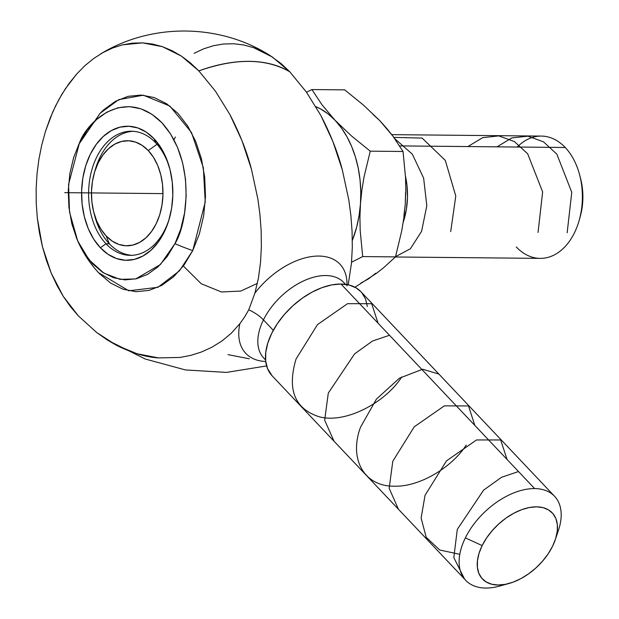 <?xml version="1.0" encoding="UTF-8"?>
<svg xmlns="http://www.w3.org/2000/svg" width="619" height="619" viewBox="0 0 619 619"><rect width="100%" height="100%" fill="white"/><g stroke="black" fill="none" stroke-linecap="round" stroke-linejoin="round"><path stroke-width="0.93" d="M265.559 359.771A55.037 32.946 -43.4 0 1 263.446 319.899A24.83 10.484 26.2 0 0 248.761 309.779L244.598 317.044L239.909 323.598A64.84 38.811 136.6 0 0 265.729 361.496A64.84 38.811 136.6 0 1 239.909 323.598L231.22 333.324L239.909 323.598L244.598 317.044L248.761 309.779A24.83 10.484 -153.8 0 1 263.446 319.899A55.037 32.946 136.6 0 0 263.795 358.122L265.582 360.003M263.145 51.648L253.442 47.578L272.453 57.056L289.762 71.773C265.977 58.232 235.661 57.938 198.831 70.899L181.413 56.112L162.426 46.673L142.509 42.873L122.508 44.839L112.658 47.98L103.033 52.538L93.817 58.41L85.02 65.575L76.671 74.04L65.39 88.757L58.72 99.845L52.77 111.931L45.45 131.468L41.682 145.279L38.881 159.439L37.024 173.924L36.142 188.725L36.242 203.481L37.326 218.081L42.425 246.641L51.16 272.994L63.308 296.431L78.304 315.837L96.649 332.496L107.489 340.086L116.426 345.255C131.793 352.923 145.821 357.148 158.518 357.914L180.044 357.434L190.722 355.383L201.33 352.041L211.713 347.329L221.703 341.17L231.22 333.324L221.703 341.17L211.713 347.329L201.33 352.041L190.722 355.383L180.044 357.434L158.518 357.914L137.108 353.766L116.426 345.255L96.649 332.496L78.304 315.837L70.45 306.645L63.308 296.431L56.863 285.197L51.16 272.994L46.348 260.127L42.425 246.641L39.392 232.535L37.326 218.081L36.242 203.481L36.142 188.725L37.024 173.924L38.881 159.439L41.682 145.279L45.45 131.468L50.116 118.268L55.648 105.772L61.97 94.173L68.98 83.596L76.671 74.04L85.02 65.575L93.817 58.41L103.033 52.538L112.658 47.98L122.508 44.839L132.458 43.137L142.509 42.873L152.576 44.057L162.426 46.673L172.043 50.688L181.413 56.112L190.373 62.867L198.831 70.899L215.412 91.14L229.92 114.6L241.967 140.66L251.422 169.111L257.906 199.186L259.949 214.677L261.141 230.492L261.373 246.408L260.537 262.247L258.463 277.954L254.912 293.104L248.761 309.779L254.912 293.104L258.463 277.954L260.537 262.247L261.373 246.408L261.141 230.492L259.949 214.677L257.906 199.186L251.422 169.111C246.911 151.709 239.746 133.542 229.92 114.6L215.412 91.14L198.831 70.899A162.867 97.493 -43.4 0 1 289.762 71.773L281.328 63.765L269.961 55.455M175.324 137.016L173.97 139.879M183.34 266.023L201.229 283.726L221.416 291.982L240.837 291.062L257.396 283.355M78.605 144.668L100.077 113.308L118.825 99.597L143.353 95.202L169.815 106.027L191.519 132.567L203.342 167.695L205.229 202.042L192.741 250.594A116.318 49.118 -153.8 0 1 174.945 243.685C187.008 225.092 196.757 161.048 161.899 122.771C126.098 86.412 87.712 120.194 79.48 142.842L73.63 157.566L69.839 173.653L68.252 190.505L68.933 207.458L71.85 223.861L76.903 239.096L83.882 252.567L92.525 263.756L102.506 272.236L113.432 277.683L124.891 279.889L136.435 278.759L147.624 274.349L158.031 266.82L167.254 256.467L174.945 243.685L180.794 228.96L184.586 212.866L186.172 196.022L185.491 179.069L182.574 162.658L177.521 147.43L170.542 133.959L161.899 122.771L151.918 114.283L140.993 108.836L129.533 106.638L117.989 107.76L106.801 112.178L96.394 119.699L87.171 130.06L79.48 142.842A116.318 49.118 -153.8 0 1 79.673 142.455A116.318 49.118 26.2 0 0 79.48 142.842L68.562 184.462L69.514 212.015L77.685 240.915L89.028 259.756L103.783 273.064L120.032 279.362L135.716 278.929L160.414 264.537L174.945 243.685A116.318 49.118 26.2 0 0 192.741 250.594L179.448 270.828L157.969 287.301L128.752 290.783L98.545 272.677C89.925 263.354 82.977 252.761 77.685 240.915M345.51 284.338L343.731 282.457A55.037 32.946 136.6 0 0 303.403 280.987A55.037 32.946 136.6 0 0 263.446 319.899L273.296 330.306L263.446 319.899A55.037 32.946 -43.4 0 1 341.069 280.105M504.531 584.483A61.149 36.606 -43.4 0 1 485.675 588.05A61.149 36.606 136.6 0 0 499.44 586.116L508.942 583.5A48.065 28.768 -43.4 0 1 482.147 545.587L465.356 537.888A61.149 36.606 136.6 0 0 485.675 588.05A61.149 36.606 -43.4 0 1 465.743 580.351A61.149 36.606 -43.4 0 1 465.356 537.888L482.147 545.587L479.075 553.224L477.466 560.574L477.396 567.368L478.858 573.333L481.806 578.247L486.116 581.914L491.625 584.204L498.125 585.017L505.359 584.336L513.058 582.169L520.919 578.618L528.649 573.805L535.946 567.925L542.523 561.201L548.132 553.889L552.566 546.268A48.065 28.768 -43.4 0 1 508.942 583.5M554.562 496.276L360.923 291.719A61.149 36.606 136.6 0 0 340.992 284.028L534.623 488.577A61.149 36.606 -43.4 0 1 554.562 496.276A61.149 36.606 -43.4 0 1 556.558 535.234M169.637 217.478A62.07 42.254 90.5 0 1 130.253 255.361A62.07 42.254 90.5 0 1 106.011 243.778A62.07 42.254 90.5 0 1 90.761 174.14A62.07 42.254 90.5 0 1 131.445 131.236A62.07 42.254 90.5 0 1 155.686 142.811A62.07 42.254 90.5 0 1 170.093 169.846A62.07 42.254 -89.5 0 0 155.686 142.811L154.038 138.741A67.03 45.628 90.5 0 1 169.854 168.91A67.03 45.628 90.5 0 1 169.374 218.43A67.03 45.628 90.5 0 1 100.386 247.786L106.011 243.778A62.07 42.254 -89.5 0 0 169.629 217.493M94.258 214.035A62.07 42.254 -89.5 0 0 109.362 243.809A62.07 42.254 -89.5 0 0 131.932 255.33A62.07 42.254 -89.5 0 1 109.362 243.809L106.189 235.986A52.53 35.755 90.5 0 1 93.802 212.348A52.53 35.755 90.5 0 1 94.173 173.537A52.53 35.755 90.5 0 1 148.235 150.541L157.025 144.281L148.235 150.541L153.473 157.319L157.706 165.482L160.762 174.713L162.534 184.663L162.944 194.931L161.985 205.144L159.687 214.901L156.143 223.823L151.485 231.568L145.891 237.843L139.585 242.408L132.799 245.078L125.804 245.766L118.863 244.428L112.24 241.124L106.189 235.986L100.951 229.2L96.719 221.037L93.662 211.806L91.891 201.864L91.48 191.588L92.44 181.382L94.738 171.625L98.282 162.704L102.94 154.959L108.534 148.684L114.84 144.119L121.626 141.442L128.62 140.761L135.561 142.099L142.184 145.395L148.235 150.541A52.53 35.755 90.5 0 1 156.143 223.823A52.53 35.755 90.5 0 1 106.189 235.986L109.362 243.809L106.011 243.778L109.362 243.809A62.07 42.254 -89.5 0 1 94.722 215.884L93.802 212.348M94.668 171.865A62.07 42.254 -89.5 0 1 133.116 131.298A62.07 42.254 -89.5 0 0 95.164 170.024L94.173 173.537M517.252 147.036A61.149 41.628 90.5 0 1 565.24 147.492L399.626 145.906L565.24 147.492A61.149 41.628 -89.5 0 0 541.354 136.087L391.757 134.648M580.568 178.489L582.456 188.849L582.858 198.939L581.914 208.974L580.181 216.82M395.394 256.986L540.178 258.378A61.149 41.628 -89.5 0 0 580.266 216.101A61.149 41.628 -89.5 0 0 565.24 147.492A61.149 41.628 90.5 0 1 579.663 175.015A61.149 41.628 90.5 0 1 579.229 220.194A61.149 41.628 90.5 0 1 516.292 246.966M579.229 220.194L580.22 216.673A51.609 35.128 -89.5 0 0 580.583 178.543L579.663 175.015M405.476 176.191A61.149 41.628 90.5 0 1 403.24 222.159L406.374 209.384L407.488 197.5L407.008 185.538L405.476 176.191M375.779 273.18L368.553 278.844L360.885 283.084M372.963 114.407L379.88 120.736L386.875 128.566L392.995 136.288L403.031 151.485L405.546 177.583L405.801 190.838L405.259 204.247L403.874 216.085M405.584 192.254L405.259 204.247L403.882 217.64L401.731 230.872L395.487 256.893L383.579 267.764L376.514 273.273L354.966 287.239L376.514 273.273L383.579 267.764L395.487 256.893L362.695 256.576L360.181 230.469L359.925 217.223L360.467 203.813L361.844 190.412L363.995 177.189L370.239 151.168L351.437 135.894L335.08 120.303L321.957 104.743L311.914 89.554L306.513 92.254L311.914 89.554L344.706 89.863L363.508 105.145L379.873 120.728L392.995 136.288L403.031 151.485L370.239 151.168L403.031 151.485L405.546 177.583L405.801 190.838L405.259 204.247L403.882 217.64L401.731 230.872L395.487 256.893L362.695 256.576L360.181 230.469L359.925 217.223L360.467 203.813L361.844 190.412L363.995 177.189L370.239 151.168L351.437 135.894L335.08 120.303L321.957 104.743L311.914 89.554L344.706 89.863L363.508 105.145L379.873 120.728M351.546 262.232L362.695 256.576L351.546 262.232M315.883 106.669A91.72 62.442 90.5 0 1 335.08 120.303A91.72 62.442 90.5 0 1 360.467 203.813A91.72 62.442 90.5 0 1 352.327 240.466L356.66 227.134L359.082 215.652L360.467 203.813L360.792 191.82L360.041 179.881L358.239 168.206L355.414 156.978L351.615 146.401L346.903 136.652L341.355 127.909L335.08 120.303L328.171 113.973L320.75 109.037L315.883 106.669M106.011 243.778L100.386 247.786A67.03 45.628 90.5 0 1 90.297 154.263A67.03 45.628 90.5 0 1 154.038 138.741L155.686 142.811A62.07 42.254 -89.5 0 0 96.672 157.187A62.07 42.254 -89.5 0 0 106.011 243.778M154.038 138.741L160.723 147.399L166.124 157.814L170.024 169.598L172.283 182.288L172.809 195.395L171.587 208.425L168.654 220.875L164.128 232.257L158.185 242.145L151.051 250.153L143.004 255.98L134.346 259.392L125.417 260.259L116.55 258.556L108.101 254.339L100.386 247.786L93.701 239.127L88.3 228.713L84.401 216.929L82.141 204.239L81.615 191.132L82.838 178.102L85.77 165.652L90.297 154.263L96.239 144.382L103.373 136.373L111.42 130.547L120.078 127.135L129.007 126.268L137.875 127.971L146.324 132.18L154.038 138.741M552.566 546.268L555.638 538.631L557.247 531.28L557.317 524.494L555.854 518.521L552.914 513.615L548.604 509.94L543.095 507.65L536.596 506.837L529.353 507.518L521.655 509.685L513.793 513.236L506.063 518.049L498.767 523.929L492.19 530.653L486.58 537.973L482.147 545.587A48.065 28.768 -43.4 0 1 533.501 506.953A48.065 28.768 -43.4 0 1 555.328 539.582A48.065 28.768 -43.4 0 1 552.566 546.268M99.202 273.381L110.522 283.007L122.926 289.189L135.932 291.688L149.032 290.412L161.737 285.405L173.552 276.855L184.021 265.11L192.741 250.594L199.38 233.889L203.682 215.621L205.485 196.502L204.711 177.258L201.399 158.642L195.674 141.349L187.75 126.067L177.939 113.362L166.612 103.737L154.208 97.554L141.209 95.055L128.102 96.332L115.397 101.338L103.59 109.88L99.667 113.741M228.055 354.648L249.325 358.78M348.203 284.81L351.46 263.268L352.304 247.314L352.072 231.405L350.896 215.667L348.837 200.084L342.307 169.823L332.906 141.55L320.766 115.32L306.328 91.991L289.762 71.773L306.328 91.991L320.766 115.32C330.608 134.253 337.781 152.421 342.307 169.823L348.837 200.084L350.896 215.667L352.072 231.405L352.304 247.314L351.46 263.268L348.203 284.81M253.442 47.578L243.584 44.947L233.611 43.756L223.521 44.003L213.516 45.698L203.713 48.808L194.126 53.319M346.95 285.854A64.84 38.811 136.6 0 0 314.823 256.196A64.84 38.811 136.6 0 0 254.912 293.104A64.84 38.811 136.6 0 1 314.823 256.196A64.84 38.811 136.6 0 1 346.95 285.854M555.328 539.582L558.462 530.243A61.149 36.606 136.6 0 0 534.623 488.577A61.149 36.606 136.6 0 0 465.356 537.888A61.149 36.606 -43.4 0 1 534.623 488.577L340.992 284.028A61.149 36.606 136.6 0 0 280.144 319.714A61.149 36.606 136.6 0 0 272.105 375.795L465.743 580.351M360.985 291.789L356.265 287.974L349.255 285.065L340.992 284.028L331.776 284.895L321.981 287.649L311.976 292.168L302.149 298.288L292.864 305.771L284.5 314.328L277.358 323.636L271.726 333.332L267.81 343.042L265.768 352.397L265.675 361.032L267.54 368.622L272.182 375.872M367.353 306.482L365.496 298.9L361.751 292.648M162.967 193.608L64.732 192.664M378.077 323.211L371.686 303.705L347.561 303.666L317.501 324.588L296.044 359.028C286.953 389.63 294.714 408.896 319.334 416.819C345.727 423.891 385.521 402.528 401.754 376.917M389.498 335.274L372.491 341.03L354.594 353.882L328.294 393.096L324.666 420.185L334.005 441.185M438.856 374.054L422.676 369.233L399.464 378.17L376.398 399.139L360.544 427.164C348.652 458.888 364.057 486.596 394.195 486.186C419.728 487.091 452.009 467.206 466.254 445.053M474.827 425.415L468.513 405.956L444.357 405.855L414.25 426.793L392.794 461.232L389.165 488.321L398.481 509.298M507.077 459.484L500.663 439.962L476.537 439.947L446.5 460.861L425.044 495.301L421.121 518.057L426.205 537.338L439.738 550.005L459.793 554.322M518.498 471.546L501.491 477.303L483.571 490.178L457.294 529.369L453.812 557.603L464.505 578.92M394.69 138.61L412.308 154.131L423.644 178.156L426.808 205.771L421.585 231.336L410.405 248.761L395.549 256.668M393.8 137.387L422.158 138.099L445.316 160.414L455.777 196.03L450.702 231.614M467.887 146.564L482.704 137.65L498.767 135.901L514.327 141.511L527.697 153.822L542.639 191.936L538.05 232.458M497.003 146.842L511.828 137.929L527.899 136.18L543.474 141.813L556.852 154.154L571.77 192.316L567.159 232.736M270.093 55.54C219.73 23.468 151.624 22.81 100.642 53.907M108.07 340.45L145.388 359.066L185.445 369.938L226.531 372.406L266.611 365.93"/></g></svg>
